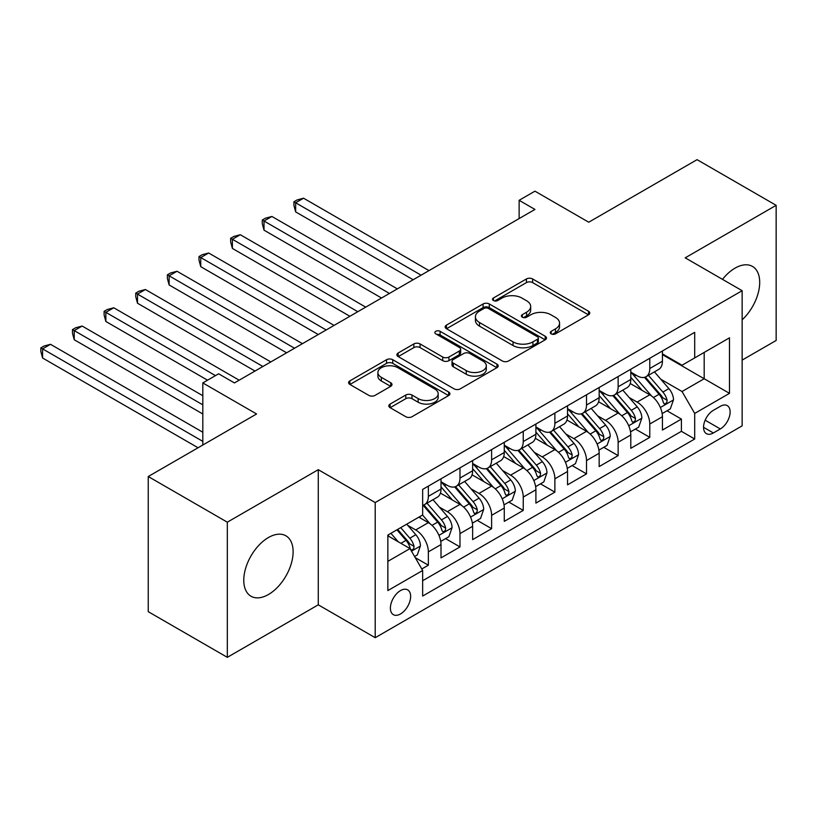 <?xml version="1.0" encoding="UTF-8"?>
<svg xmlns="http://www.w3.org/2000/svg" width="817" height="817" viewBox="0 0 817 817"><rect width="100%" height="100%" fill="white"/><g stroke="black" fill="none" stroke-linecap="round" stroke-linejoin="round"><path stroke-width="1.23" d="M551.169 333.857A3.074 1.777 0 0 0 555.519 333.857L588.506 314.811A4.391 2.533 0 0 0 589.792 313.013A4.391 2.533 0 0 0 588.506 311.226L532.623 278.954A4.391 2.533 0 0 0 526.414 278.954L493.417 298.001A3.074 1.777 0 0 0 492.518 299.257A3.074 1.777 0 0 0 493.417 300.513A3.074 1.777 0 0 0 497.767 300.513L502.036 298.052A14.052 8.109 0 0 1 521.91 298.052L526.567 300.738A14.052 8.109 0 0 1 530.682 306.477A14.052 8.109 0 0 1 526.567 312.206L522.298 314.678A3.074 1.777 0 0 0 521.399 315.934A3.074 1.777 0 0 0 522.298 317.19A3.074 1.777 0 0 0 526.648 317.19L530.917 314.719A14.052 8.109 0 0 1 550.781 314.719L555.437 317.404A14.052 8.109 0 0 1 559.553 323.144A14.052 8.109 0 0 1 555.437 328.883L551.169 331.345A3.074 1.777 0 0 0 550.27 332.601A3.074 1.777 0 0 0 551.169 333.857L551.169 331.345M268.446 594.51A34.896 20.149 120 0 0 291.24 563.761A34.896 20.149 120 0 0 285.889 535.799A34.896 20.149 120 0 0 268.446 537.525A34.896 20.149 120 0 0 245.651 568.275A34.896 20.149 120 0 0 251.003 596.236A34.896 20.149 120 0 0 268.446 594.51M742.142 319.815A34.896 20.149 120 0 0 752.477 266.424A34.896 20.149 120 0 0 735.024 268.15A34.896 20.149 120 0 0 722.483 279.353M400.514 613.955A14.318 8.262 120 0 0 409.868 601.343A14.318 8.262 120 0 0 407.673 589.874A14.318 8.262 120 0 0 400.514 590.579A14.318 8.262 120 0 0 391.159 603.201A14.318 8.262 120 0 0 393.355 614.67A14.318 8.262 120 0 0 400.514 613.955M390.107 404.078A4.391 2.533 0 0 0 388.821 405.875A4.391 2.533 0 0 0 390.107 407.673L405.783 416.721A4.391 2.533 0 0 0 411.993 416.721L448.635 395.571A4.391 2.533 0 0 0 449.922 393.774A4.391 2.533 0 0 0 448.635 391.986L392.742 359.715A4.391 2.533 0 0 0 386.533 359.715L349.89 380.865A4.391 2.533 0 0 0 348.604 382.662A4.391 2.533 0 0 0 349.89 384.45L368.835 395.387A4.391 2.533 0 0 0 375.044 395.387L390.72 386.339A4.391 2.533 0 0 0 392.007 384.541A4.391 2.533 0 0 0 390.72 382.754L381.335 377.331A11.744 6.781 0 0 1 377.893 372.532A11.744 6.781 0 0 1 385.144 366.271A11.744 6.781 0 0 1 397.94 367.742L434.736 388.984A11.744 6.781 0 0 1 438.178 393.774A11.744 6.781 0 0 1 430.927 400.044A11.744 6.781 0 0 1 418.13 398.573L411.993 395.03A4.391 2.533 0 0 0 405.783 395.03L390.107 404.078L390.107 407.673M742.142 360.103L776.15 340.475L776.15 205.322L697.064 159.662L588.73 222.214L534.951 191.168L519.132 200.298L534.951 209.438L234.438 382.928L218.629 373.798L202.81 382.928L202.81 445.02M227.32 522.186L227.32 657.338L318.273 604.825L318.273 469.683L227.32 522.186L148.245 476.525L256.589 413.974L202.81 382.928M318.273 469.683L375.207 502.557L742.142 290.699L742.142 425.851L375.207 637.699L375.207 502.557M776.15 205.322L685.208 257.835L742.142 290.699M502.343 360.971A4.391 2.533 0 0 0 508.562 360.971L545.194 339.821A4.391 2.533 0 0 0 546.481 338.024A4.391 2.533 0 0 0 545.194 336.236L489.312 303.965A4.391 2.533 0 0 0 483.092 303.965L446.46 325.115A4.391 2.533 0 0 0 445.173 326.912A4.391 2.533 0 0 0 446.46 328.7L502.343 360.971M436.972 334.521A3.074 1.777 0 0 1 440.097 334.96L440.097 331.304L496.91 364.106A4.391 2.533 0 0 1 498.196 365.904A4.391 2.533 0 0 1 496.91 367.691L460.277 388.841A4.391 2.533 0 0 1 454.068 388.841L398.175 356.58L398.175 352.995A4.391 2.533 0 0 0 396.888 354.782A4.391 2.533 0 0 0 398.175 356.58M398.175 352.995L413.851 343.937A4.391 2.533 0 0 1 420.071 343.937L442.732 357.029A4.391 2.533 0 0 0 448.942 357.029L459.348 351.024A4.391 2.533 0 0 0 460.635 349.227A4.391 2.533 0 0 0 459.348 347.439L435.747 333.816A3.074 1.777 0 0 1 434.848 332.56A3.074 1.777 0 0 1 436.748 330.916A3.074 1.777 0 0 1 440.097 331.304M227.32 657.338L148.245 611.678L148.245 476.525M421.786 568.989L428.353 565.201L415.22 557.613M407.754 525.362L415.7 529.947A17.892 10.335 60 0 1 428.353 551.863L441.006 544.561L441.006 557.888L459.981 546.93L445.592 538.628M439.383 507.102L447.328 511.687A17.892 10.335 60 0 1 459.981 533.603L472.635 526.301L472.635 539.628L491.62 528.67L477.22 520.358M471.021 488.842L478.966 493.427A17.892 10.335 60 0 1 491.62 515.343L504.273 508.031L504.273 521.369L523.248 510.411L508.858 502.098M502.649 470.572L510.594 475.157A17.892 10.335 60 0 1 523.248 497.073L535.901 489.771L535.901 503.098L554.876 492.14L540.486 483.838M534.287 452.312L542.222 456.897A17.892 10.335 60 0 1 554.876 478.813L567.529 471.511L567.529 484.838L586.514 473.88L572.114 465.567M565.915 434.052L573.861 438.637A17.892 10.335 60 0 1 586.514 460.553L599.167 453.241L599.167 466.578L618.142 455.62L603.753 447.308M597.554 415.782L605.489 420.367A17.892 10.335 60 0 1 618.142 442.283L630.795 434.981L630.795 448.319L649.781 437.361L649.781 424.023A17.892 10.335 -120 0 0 637.127 402.107L629.182 397.522M635.381 429.048L649.781 437.361M441.006 544.561A17.892 10.335 -120 0 0 428.353 522.645L418.855 517.161M472.635 526.301A17.892 10.335 -120 0 0 459.981 504.385L440.424 493.09M504.273 508.031A17.892 10.335 -120 0 0 491.62 486.115L472.052 474.82M535.901 489.771A17.892 10.335 -120 0 0 523.248 467.855L503.68 456.56M567.529 471.511A17.892 10.335 -120 0 0 554.876 449.595L535.319 438.3M599.167 453.241A17.892 10.335 -120 0 0 586.514 431.325L566.947 420.03M630.795 434.981A17.892 10.335 -120 0 0 618.142 413.065L598.585 401.77M720.318 406.304L713.364 410.328A13.869 8.007 120 0 0 704.295 422.552A13.869 8.007 120 0 0 706.429 433.664A13.869 8.007 120 0 0 713.364 432.969L720.318 428.956A13.869 8.007 120 0 0 729.377 416.731A13.869 8.007 120 0 0 727.253 405.62A13.869 8.007 120 0 0 720.318 406.304M387.861 561.361L410.001 548.575L422.655 570.491L422.655 596.063L694.695 439.005L694.695 413.433L682.042 391.517L660.82 379.262M422.655 570.491L387.861 590.579L387.861 535.064L422.655 514.976L422.655 489.403L694.695 332.345L694.695 357.907L729.489 337.819L729.489 393.345L694.695 413.433M441.006 481.734L447.328 485.39A17.892 10.335 60 0 0 456.274 486.268L468.927 478.966A17.892 10.335 -120 0 0 472.635 470.776L472.635 460.553M472.635 463.474L478.966 467.12A17.892 10.335 60 0 0 487.912 468.008L500.566 460.706A17.892 10.335 -120 0 0 504.273 452.516L504.273 442.283M504.273 445.204L510.594 448.86A17.892 10.335 60 0 0 519.541 449.748L532.194 442.446A17.892 10.335 -120 0 0 535.901 434.246L535.901 424.023M535.901 426.944L542.222 430.6A17.892 10.335 60 0 0 551.179 431.488L563.822 424.176A17.892 10.335 -120 0 0 567.529 415.986L567.529 405.763M567.529 408.684L573.861 412.34A17.892 10.335 60 0 0 582.807 413.218L595.46 405.916A17.892 10.335 -120 0 0 599.167 397.726L599.167 387.493M599.167 390.424L605.489 394.07A17.892 10.335 60 0 0 614.435 394.958L627.088 387.656A17.892 10.335 -120 0 0 630.795 379.466L630.795 369.233M422.655 580.724L681.409 431.325L681.409 419.09L662.434 430.048L662.434 416.721A17.892 10.335 -120 0 0 649.781 394.805L630.213 383.51M630.795 372.154L637.127 375.81A17.892 10.335 -120 0 0 646.073 376.698A17.892 10.335 -120 0 0 649.781 368.508L649.781 358.275M646.073 376.698L658.727 369.386A17.892 10.335 -120 0 0 662.434 361.196L662.434 350.973M428.353 486.115L428.353 496.348A17.892 10.335 60 0 1 424.646 504.538A17.892 10.335 60 0 1 422.655 505.263M424.646 504.538L437.299 497.226A17.892 10.335 -120 0 0 441.006 489.036L441.006 478.813M459.981 467.855L459.981 478.078A17.892 10.335 60 0 1 456.274 486.268M491.62 449.595L491.62 459.818A17.892 10.335 60 0 1 487.912 468.008M523.248 431.325L523.248 441.558A17.892 10.335 60 0 1 519.541 449.748M554.876 413.065L554.876 423.288A17.892 10.335 60 0 1 551.179 431.488M586.514 394.805L586.514 405.028A17.892 10.335 60 0 1 582.807 413.218M618.142 376.535L618.142 386.768A17.892 10.335 60 0 1 614.435 394.958M618.142 442.283L618.142 455.62M586.514 460.553L586.514 473.88M554.876 478.813L554.876 492.14M523.248 497.073L523.248 510.411M491.62 515.343L491.62 528.67M459.981 533.603L459.981 546.93M428.353 551.863L428.353 565.201M410.001 548.575L387.861 535.789M682.042 391.517L704.183 378.731L704.183 352.433L729.489 337.819M662.434 354.629L729.489 393.345M662.434 353.894L682.042 365.219L694.695 357.907M318.273 604.825L375.207 637.699M519.132 200.298L519.132 218.568M667.019 410.788L681.409 419.09M681.409 431.325L694.695 439.005M552.404 334.286L555.437 332.539A14.052 8.109 0 0 0 559.553 326.8L559.553 323.144M530.682 306.477L530.682 310.123A14.052 8.109 0 0 1 526.567 315.862L523.523 317.619M588.454 314.841L532.623 282.611A4.391 2.533 0 0 0 526.414 282.611L494.653 300.952M545.133 339.852L489.312 307.621A4.391 2.533 0 0 0 483.092 307.621L446.521 328.74M537.433 339.28A3.074 1.777 0 0 0 538.332 338.024A3.074 1.777 0 0 0 537.433 336.767L488.372 308.448A3.074 1.777 0 0 0 484.032 308.448L479.528 311.042A14.052 8.109 0 0 0 475.412 316.782A14.052 8.109 0 0 0 479.528 322.521L513.056 341.874A14.052 8.109 0 0 0 532.929 341.874L537.433 339.28L537.433 342.936A3.074 1.777 0 0 0 538.332 341.68L538.332 338.024M475.412 316.782L475.412 320.438A14.052 8.109 0 0 0 479.528 326.167L479.528 322.521M537.433 342.936L532.929 345.53A14.052 8.109 0 0 1 513.056 345.53L479.528 326.167M398.236 356.61L413.851 347.593L413.851 343.937M460.635 349.227L460.635 352.883A4.391 2.533 0 0 1 459.348 354.67L448.942 360.675A4.391 2.533 0 0 1 442.732 360.675L420.071 347.593A4.391 2.533 0 0 0 413.851 347.593M440.097 334.96L496.859 367.721M466.252 370.601A11.744 6.781 0 0 0 479.058 372.072A11.744 6.781 0 0 0 486.309 365.812A11.744 6.781 0 0 0 482.867 361.012L469.898 353.526A4.391 2.533 0 0 0 463.688 353.526L453.292 359.531A4.391 2.533 0 0 0 452.005 361.328A4.391 2.533 0 0 0 453.292 363.126L466.252 370.601L466.252 374.257A11.744 6.781 0 0 0 479.058 375.728A11.744 6.781 0 0 0 486.309 369.468L486.309 365.812M452.005 361.328L452.005 364.985A4.391 2.533 0 0 0 453.292 366.772L453.292 363.126M466.252 374.257L453.292 366.772M438.178 393.774L438.178 397.43A11.744 6.781 0 0 1 430.927 403.69A11.744 6.781 0 0 1 418.13 402.219L411.993 398.686A4.391 2.533 0 0 0 405.783 398.686L390.158 407.703M377.893 372.532L377.893 376.188A11.744 6.781 0 0 0 381.335 380.977L381.335 377.331M390.669 386.37L381.335 380.977M448.574 395.602L392.742 363.371A4.391 2.533 0 0 0 386.533 363.371L349.952 384.49M662.168 413.586L670.338 408.868L673.504 399.738A11.857 6.842 -120 0 0 668.888 388.606L654.427 371.868M651.537 395.959L634.39 376.116A34.222 19.761 -120 0 0 630.795 372.348M642.131 390.393L632.552 379.292A28.411 16.401 -120 0 0 630.795 377.383M428.976 270.611L303.556 198.204L295.652 202.769L295.652 211.899L413.167 279.751M644.46 377.342L659.074 394.264A11.857 6.842 60 0 1 663.302 402.434L664.17 403.833L665.773 403.608L666.846 402.311L667.101 400.238A11.857 6.842 -120 0 0 662.873 392.068L648.422 375.34M645.318 377.066L661.024 395.244A6.036 3.482 60 0 1 662.546 397.613L667.101 400.238M295.652 211.899L293.916 205.414L293.916 201.768L421.072 275.176M293.916 201.768L297.071 199.94L303.556 198.204M630.53 431.846L638.71 427.128L641.866 417.998A11.857 6.842 -120 0 0 637.25 406.866L622.799 390.128M619.899 414.219L602.762 394.376A34.222 19.761 -120 0 0 599.167 390.618M610.503 408.653L600.914 397.552A28.411 16.401 -120 0 0 599.167 395.642M397.348 288.881L271.928 216.464L264.014 221.029L264.014 230.159L381.529 298.011M612.832 395.602L627.446 412.524A11.857 6.842 60 0 1 631.674 420.694L632.532 422.103L634.135 421.868L635.207 420.571L635.473 418.498A11.857 6.842 -120 0 0 631.245 410.338L616.784 393.6M613.69 395.326L629.396 413.514A6.036 3.482 60 0 1 630.918 415.873L635.473 418.498M264.014 230.159L262.277 223.684L262.277 220.028L389.443 293.446M262.277 220.028L265.443 218.2L271.928 216.464M598.902 450.116L607.072 445.388L610.238 436.258A11.857 6.842 -120 0 0 605.622 425.126L591.171 408.398M588.271 432.489L571.134 412.636A34.222 19.761 -120 0 0 567.529 408.878M578.875 426.913L569.286 415.812A28.411 16.401 -120 0 0 567.529 413.913M365.72 307.141L240.29 234.724L232.385 239.299L232.385 248.429L349.901 316.271M581.193 413.862L595.818 430.794A11.857 6.842 60 0 1 600.035 438.954L600.904 440.363L602.507 440.138L603.579 438.831L603.834 436.768A11.857 6.842 -120 0 0 599.607 428.598L585.156 411.86M582.051 413.586L597.758 431.774A6.036 3.482 60 0 1 599.28 434.133L603.834 436.768M232.385 248.429L230.649 241.944L230.649 238.288L357.805 311.706M230.649 238.288L233.805 236.46L240.29 234.724M567.264 468.376L575.444 463.658L578.599 454.518A11.857 6.842 -120 0 0 573.983 443.396L559.533 426.658M556.643 450.749L539.496 430.906A34.222 19.761 -120 0 0 535.901 427.138M547.237 445.183L537.647 434.082A28.411 16.401 -120 0 0 535.901 432.173M334.082 325.401L208.662 252.994L200.757 257.559L200.757 266.689L318.262 334.531M549.565 432.132L564.179 449.054A11.857 6.842 60 0 1 568.407 457.224L569.265 458.623L570.869 458.398L571.941 457.091L572.206 455.028A11.857 6.842 -120 0 0 567.978 446.858L553.528 430.13M550.423 431.856L566.13 450.034A6.036 3.482 60 0 1 567.652 452.404L572.206 455.028M200.757 266.689L199.011 260.204L199.011 256.548L326.177 329.966M199.011 256.548L202.177 254.73L208.662 252.994M535.635 486.636L543.805 481.918L546.971 472.788A11.857 6.842 -120 0 0 542.355 461.656L527.905 444.918M525.004 469.009L507.868 449.166A34.222 19.761 -120 0 0 504.273 445.408M515.609 463.443L506.019 452.342A28.411 16.401 -120 0 0 504.273 450.433M302.453 343.671L177.023 271.254L169.119 275.819L169.119 284.949L286.634 352.801M517.927 450.392L532.551 467.314A11.857 6.842 60 0 1 536.779 475.484L537.637 476.883L539.24 476.658L540.313 475.361L540.568 473.288A11.857 6.842 -120 0 0 536.34 465.128L521.889 448.39M518.785 450.116L534.502 468.304A6.036 3.482 60 0 1 536.023 470.663L540.568 473.288M169.119 284.949L167.383 278.464L167.383 274.818L294.539 348.236M167.383 274.818L170.549 272.99L177.023 271.254M503.997 504.896L512.177 500.178L515.333 491.048A11.857 6.842 -120 0 0 510.717 479.916L496.266 463.188M493.376 487.279L476.229 467.426A34.222 19.761 -120 0 0 472.635 463.668M483.97 481.703L474.381 470.602A28.411 16.401 -120 0 0 472.635 468.692M270.815 361.931L145.395 289.514L137.491 294.079L137.491 303.219L255.006 371.061M486.299 468.652L500.913 485.574A11.857 6.842 60 0 1 505.141 493.744L506.009 495.153L507.602 494.928L508.674 493.621L508.94 491.558A11.857 6.842 -120 0 0 504.712 483.388L490.261 466.65M487.157 468.376L502.863 486.564A6.036 3.482 60 0 1 504.385 488.923L508.94 491.558M137.491 303.219L135.745 296.734L135.745 293.078L262.911 366.496M135.745 293.078L138.91 291.25L145.395 289.514M472.369 523.166L480.539 518.448L483.705 509.308A11.857 6.842 -120 0 0 479.089 498.176L464.638 481.448M461.738 505.539L444.601 485.696A34.222 19.761 -120 0 0 441.006 481.928M452.342 499.973L442.753 488.872A28.411 16.401 -120 0 0 441.006 486.963M239.187 380.191L113.767 307.784L105.853 312.349L105.853 321.479L207.549 380.191M454.66 486.912L469.285 503.844A11.857 6.842 60 0 1 473.513 512.004L474.371 513.413L475.974 513.188L477.046 511.881L477.302 509.818A11.857 6.842 -120 0 0 473.074 501.648L458.623 484.92M455.529 486.636L471.235 504.824A6.036 3.482 60 0 1 472.757 507.183L477.302 509.818M105.853 321.479L104.116 314.994L104.116 311.338L215.463 375.626M104.116 311.338L107.282 309.52L113.767 307.784M440.741 541.426L448.911 536.708L452.077 527.578A11.857 6.842 -120 0 0 447.461 516.446L433 499.708M430.11 523.799L422.542 515.037M420.704 518.233L419.478 516.804M202.81 395.714L82.129 326.044L74.224 330.609L74.224 339.739L202.81 413.984M423.032 505.182L437.646 522.104A11.857 6.842 60 0 1 441.874 530.274L442.743 531.673L444.346 531.448L445.418 530.151L445.673 528.078A11.857 6.842 -120 0 0 441.446 519.908L426.995 503.18M423.89 504.906L439.597 523.084A6.036 3.482 60 0 1 441.119 525.454L445.673 528.078M74.224 339.739L72.478 333.254L72.478 329.608L202.81 404.844M72.478 329.608L75.644 327.78L82.129 326.044M414.587 556.52L417.283 554.968L420.438 545.838A11.857 6.842 -120 0 0 415.822 534.706L406.723 524.167M398.226 541.783L390.904 533.307M389.076 536.493L387.861 535.084M202.81 432.244L50.501 344.304L42.586 348.869L42.586 357.999L198.061 447.767M396.919 529.835L406.018 540.364A11.857 6.842 60 0 1 410.246 548.534L411.104 549.943L412.708 549.718L413.78 548.411L414.035 546.338A11.857 6.842 -120 0 0 409.817 538.178L400.718 527.639M397.654 529.406L407.969 541.354A6.036 3.482 60 0 1 409.491 543.713L414.035 546.338M42.586 357.999L40.85 351.524L40.85 347.868L202.81 441.374M40.85 347.868L44.016 346.04L50.501 344.304M415.7 529.947L428.353 522.645M447.328 511.687L459.981 504.385M478.966 493.427L491.62 486.115M510.594 475.157L523.248 467.855M542.222 456.897L554.876 449.595M573.861 438.637L586.514 431.325M605.489 420.367L618.142 413.065M637.127 402.107L649.781 394.805M649.781 368.508L662.434 361.196M428.353 496.348L441.006 489.036M459.981 478.078L472.635 470.776M491.62 459.818L504.273 452.516M523.248 441.558L535.901 434.246M554.876 423.288L567.529 415.986M586.514 405.028L599.167 397.726M618.142 386.768L630.795 379.466M649.781 424.023L662.434 416.721M705.153 420.193L720.318 428.956M703.549 427.311L713.364 432.969M555.437 332.539L555.437 328.883M522.298 317.19L522.298 314.678M526.567 315.862L526.567 312.206M493.417 300.513L493.417 298.001M526.414 282.611L526.414 278.954M532.623 282.611L532.623 278.954M588.506 314.811L588.506 311.226M446.46 328.7L446.46 325.115M483.092 307.621L483.092 303.965M489.312 307.621L489.312 303.965M545.194 339.821L545.194 336.236M513.056 345.53L513.056 341.874M532.929 345.53L532.929 341.874M420.071 347.593L420.071 343.937M442.732 360.675L442.732 357.029M448.942 360.675L448.942 357.029M459.348 354.67L459.348 351.024M496.91 367.691L496.91 364.106M405.783 398.686L405.783 395.03M411.993 398.686L411.993 395.03M418.13 402.219L418.13 398.573M390.72 386.339L390.72 382.754M349.89 384.45L349.89 380.865M386.533 363.371L386.533 359.715M392.742 363.371L392.742 359.715M448.635 395.571L448.635 391.986M660.361 407.509L673.422 399.962M634.39 376.116L636.024 375.177M662.873 392.068L668.888 388.606M653.426 397.532L659.074 394.264M628.722 425.769L641.794 418.222M602.762 394.376L604.396 393.437M631.245 410.338L637.25 406.866M621.788 415.792L627.446 412.524M597.094 444.029L610.156 436.492M571.134 412.636L572.758 411.697M599.607 428.598L605.622 425.126M590.16 434.052L595.818 430.794M565.456 462.299L578.528 454.752M539.496 430.906L541.13 429.967M567.978 446.858L573.983 443.396M558.522 452.322L564.179 449.054M533.828 480.559L546.89 473.012M507.868 449.166L509.491 448.227M536.34 465.128L542.355 461.656M526.894 470.582L532.551 467.314M502.189 498.819L515.261 491.272M476.229 467.426L477.863 466.487M504.712 483.388L510.717 479.916M495.265 488.842L500.913 485.574M470.561 517.079L483.623 509.542M444.601 485.696L446.225 484.747M473.074 501.648L479.089 498.176M463.627 507.102L469.285 503.844M438.933 535.349L451.995 527.802M441.446 519.908L447.461 516.446M431.999 525.372L437.646 522.104M411.502 551.179L420.367 546.062M409.817 538.178L415.822 534.706M400.902 543.325L406.018 540.364"/></g></svg>

